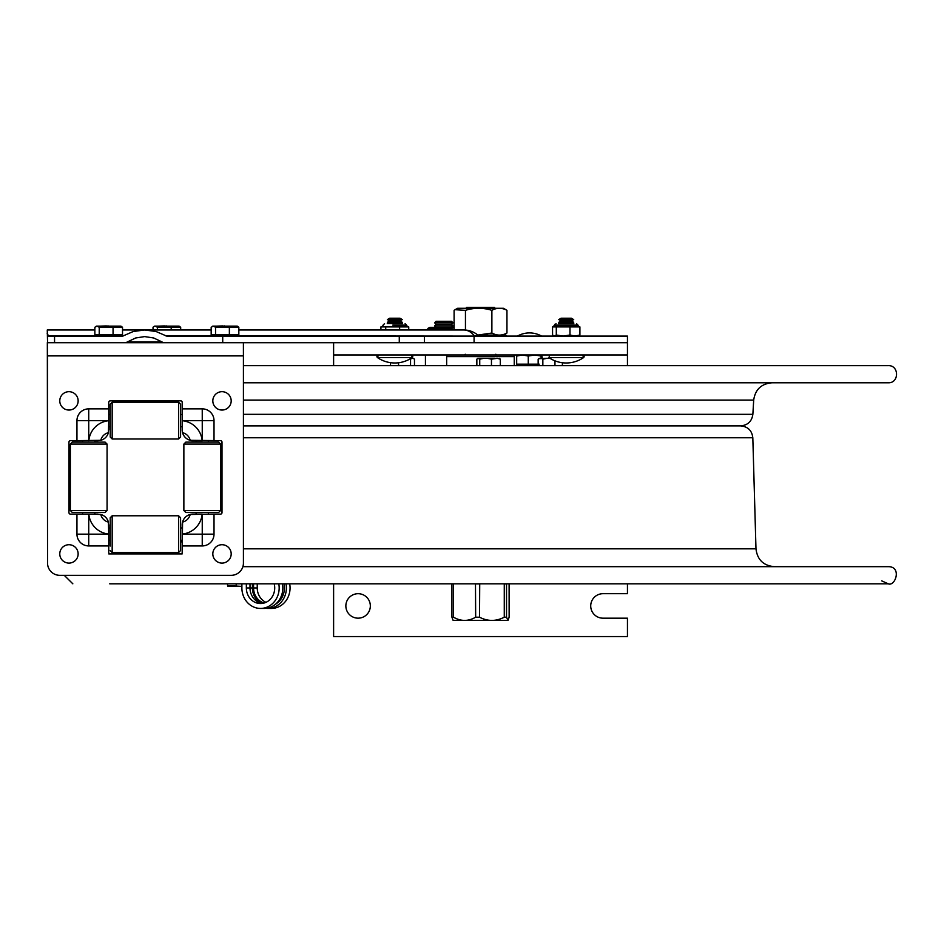 <?xml version="1.0" encoding="UTF-8"?>
<svg xmlns="http://www.w3.org/2000/svg" width="944" height="944" viewBox="0 0 944 944"><rect width="100%" height="100%" fill="white"/><g stroke="black" fill="none" stroke-linecap="round" stroke-linejoin="round"><path stroke-width="1.42" d="M333.61 342.707L333.61 354.956L627.453 354.956L627.453 342.707L474.077 342.707L474.077 336.099L166.651 336.099L156.067 331.509L144.668 329.975L133.281 331.509L122.696 336.099L54.551 336.099L54.551 342.707L125.776 342.707L135.629 337.987L144.668 336.595L153.719 337.987L163.572 342.707L627.453 342.707L627.453 365.635M333.61 583.817L333.61 636.551L627.453 636.551L627.453 618.178L602.968 618.178A12.248 12.248 0 0 1 590.72 605.942A12.248 12.248 0 0 1 602.968 593.693L627.453 593.693L627.453 583.817M333.61 354.956L333.61 365.635M345.858 605.942A12.248 12.248 0 0 1 364.219 595.334A12.248 12.248 0 0 1 364.219 616.538A12.248 12.248 0 0 1 345.858 605.942M522.445 354.956L516.687 356.053L517.265 354.956M539.201 364.16L528.262 364.16L528.262 356.053L522.504 354.956M528.262 364.16L516.687 364.16L516.687 356.053M534.646 354.956L528.262 356.053M542.316 358.307L541.703 354.956L541.077 356.053L534.693 354.956M541.077 358.307L541.077 356.053M516.864 364.16L517.749 364.16M517.796 365.635L538.163 365.635L538.163 359.157L539.779 358.307L538.163 359.157M478.997 336.052L506.798 336.052L505.819 335.073L477.806 335.073L491.883 333.02L491.883 310.34C496.898 307.579 501.925 307.579 506.952 310.34L503.482 308.287L457.569 308.287L455.126 309.703L465.451 310.34C474.254 307.579 483.068 307.579 491.883 310.34M454.099 329.975L454.099 310.34L455.126 309.703M503.482 335.073L506.952 333.02C501.925 335.781 496.898 335.781 491.883 333.02M506.952 333.02L506.952 310.34M465.451 330.046L465.451 310.34M424.434 342.707L424.434 336.099M627.453 342.707L627.453 336.099L474.077 336.099M222.725 342.707L222.725 336.099M217.356 342.707L206.476 342.707M174.074 342.707L125.776 342.707M94.86 329.975L47.271 329.975L47.566 342.707L243.399 342.707L243.422 355.888L47.542 355.888L47.542 563.084L47.342 342.589M159.194 342.707L116.348 342.707M101.043 342.707L74.411 342.707M47.2 333.456L48.581 336.099L54.551 336.099M478.726 335.887A21.913 21.913 0 0 0 463.752 329.975A21.913 15.493 90 0 1 474.336 335.887L479.269 336.099M583.522 357.634A1.475 1.475 0 0 0 582.696 354.956L583.522 357.634L548.948 357.634L549.774 354.956L548.948 357.634A30.609 30.609 0 0 0 583.522 357.634M394.828 357.634L377.541 357.634A1.475 1.475 0 0 1 378.367 354.956L377.541 357.634A30.609 30.609 0 0 0 412.115 357.634L394.828 357.634M412.115 357.634A1.475 1.475 0 0 0 411.289 354.956L412.115 357.634M394.828 318.222L389.719 318.222L387.359 319.579L402.297 319.579L399.937 318.222L394.828 318.222M402.297 319.579L399.937 320.948L389.719 320.948L387.359 319.579M399.937 320.948L402.297 322.305L387.359 322.305L389.719 320.948M571.344 318.222L561.114 318.222L558.765 319.579L573.704 319.579L571.344 318.222M571.344 323.662L573.704 322.305L571.344 320.948L561.114 320.948L558.765 319.579M571.344 320.948L573.704 319.579M573.704 322.305L558.765 322.305L561.114 320.948M573.822 323.662L558.647 323.662M574.967 336.099L579.911 335.002L579.911 326.895L552.559 326.895L554.482 325.42L577.988 325.42L576.513 323.662L577.988 325.125L554.482 325.125L556.04 323.662M552.559 326.895L552.559 335.002L554.423 336.099L556.299 335.002L563.108 336.099M569.975 326.895L569.975 335.002L574.92 336.099M563.167 336.099L569.975 335.002M556.299 326.895L556.299 335.002M579.911 335.002L578.047 336.099M579.356 326.895L577.988 325.42M380.916 329.975L380.916 326.895L381.942 326.86M402.415 323.662L387.241 323.662M381.612 326.895L408.74 326.895L408.74 329.975M385.718 326.895L385.718 329.975M406.581 325.479L407.525 326.789M399.631 326.895L399.631 329.975M451.763 329.975L451.763 328.382L454.099 327.568M454.099 327.379L430.016 327.379L427.88 328.382L451.763 328.382M435.845 328.382L435.845 329.975M427.88 328.382L427.88 329.975M442.937 321.29L436.093 321.29L434.618 322.813L452.978 322.813L451.515 321.29L442.937 321.29M452.978 322.813L451.515 324.347L436.093 324.347L434.618 322.813M451.515 324.347L452.978 325.881L434.618 325.881L436.093 324.347M479.729 583.817L479.528 617.199C487.777 621.471 496.025 621.471 504.273 617.199L504.273 583.911L506.527 583.911L506.527 617.199L507.943 620.385L453.12 620.385L451.928 617.199L451.928 583.911L453.533 583.911L453.533 617.199C460.908 621.471 468.295 621.471 475.67 617.199L475.481 583.817M475.67 583.911L479.528 583.911M479.528 617.199L475.67 617.199M453.533 617.199L451.928 617.199M508.084 620.255L509.135 617.199L509.111 583.817M506.527 617.199L504.273 617.199M196.104 442.122L196.104 440.659L192.883 440.659A10.714 10.714 -90 0 1 182.192 429.968L182.204 429.945A10.714 10.714 90 0 0 192.918 440.659L192.918 440.659A10.714 10.714 -90 0 1 182.204 429.945L182.57 432.682A10.266 10.266 -90 0 1 190.192 440.305L220.53 440.659A1.475 1.475 -90 0 1 222.005 442.122L222.005 512.651A1.475 1.475 -90 0 1 220.53 514.114L214.017 514.114L214.017 534.151A11.776 11.776 -90 0 1 202.24 545.927L182.216 545.927L182.216 552.441A1.475 1.475 -90 0 1 180.741 553.904L110.224 553.904A1.475 1.475 -90 0 1 108.749 552.441L108.749 545.927L88.724 545.927A11.776 11.776 -90 0 1 76.948 534.151L76.948 514.114L70.434 514.114A1.475 1.475 -90 0 1 68.959 512.651L68.959 442.122A1.475 1.475 -90 0 1 70.434 440.659L76.948 440.659L76.948 420.623A11.776 11.776 -90 0 1 88.724 408.858L108.749 408.858L108.749 402.333A1.475 1.475 -90 0 1 110.224 400.87L180.741 400.87A1.475 1.475 -90 0 1 182.216 402.333L182.216 429.945L182.204 402.333A1.475 1.475 90 0 0 180.729 400.87L110.224 400.87M76.948 440.659L100.772 440.305A10.714 10.714 90 0 0 108.395 432.682A10.266 10.266 90 0 0 100.772 440.305M108.749 545.927L108.737 527.236M214.017 514.114L190.192 514.468A10.714 10.714 90 0 0 182.57 522.091A10.266 10.266 90 0 0 190.192 514.468M214.017 440.659L214.017 420.623A11.776 11.776 90 0 0 202.24 408.858L182.216 408.858M59.779 575.333A12.248 12.248 -90 0 1 47.542 563.084L47.542 563.084A12.248 12.248 -90 0 0 59.767 575.333L231.186 575.333A12.248 12.248 -90 0 0 243.422 563.084L243.422 355.888M47.389 349.304L47.53 355.888M182.57 522.091L182.204 552.618M180.741 553.904L182.192 553.904L180.741 553.904A1.475 1.475 90 0 0 182.204 552.441L182.192 540.263L182.192 552.559M202.24 545.927L202.252 514.114L192.93 514.114A10.714 10.714 90 0 0 182.204 524.829L182.216 545.927M76.948 534.151L108.761 534.151L108.395 522.091A10.714 10.714 90 0 0 100.772 514.468A10.266 10.266 90 0 0 108.395 522.091M95.615 514.114L76.948 514.114M100.772 514.468L88.83 514.114A22.042 22.042 90 0 0 108.761 534.056M98.023 440.659L95.615 440.659M108.737 427.538L108.749 408.858M108.395 432.682L108.761 420.623L76.948 420.623M192.93 440.659L202.158 440.659A22.042 22.042 90 0 0 182.227 420.717M220.518 514.114A1.475 1.475 90 0 0 221.993 512.651L222.005 442.122A1.475 1.475 90 0 0 220.518 440.659M182.57 432.682A10.714 10.714 90 0 0 190.192 440.305M182.204 524.829A10.714 10.714 -90 0 1 192.918 514.114L192.883 514.114A10.714 10.714 -90 0 0 182.192 524.805L182.204 524.829M185.826 442.122L218.63 442.122L220.589 444.081L183.868 444.081L185.826 442.122M220.589 510.539L218.63 512.498L185.826 512.498L183.868 510.539L220.589 510.539L220.589 444.081M108.737 429.945L108.725 426.747L110.212 426.747L110.212 430.452L110.212 404.221L112.171 402.262L112.171 438.995L110.212 437.037L110.212 404.221M110.224 432.529L110.2 428.529L110.224 432.529M110.2 426.747L110.212 437.037M178.628 402.262L180.587 404.221L180.599 409.023L180.587 437.037L178.628 438.995L178.628 402.262L112.171 402.262M110.224 526.245L110.212 518.716L110.224 526.245M108.761 540.263L110.212 540.263L110.212 543.968L110.212 517.737L112.171 515.778L112.171 552.511L178.628 552.511L178.628 515.778L112.171 515.778M110.224 546.045L110.2 542.045L110.224 546.045M178.628 552.511L180.587 550.553L180.599 522.551L180.587 517.737L178.628 515.778M110.2 540.263L110.212 517.737M72.31 442.122L105.114 442.122L107.073 444.081L70.352 444.081L72.31 442.122M107.073 510.539L105.114 512.498L72.31 512.498L70.352 510.539L107.073 510.539L107.073 444.081M221.982 512.769L221.982 442.004M221.993 441.945L221.993 512.828M108.737 553.904L110.212 553.904L108.737 553.904M108.737 524.829L108.737 527.295M95.568 514.114L98.023 514.114M180.611 414.51L182.204 414.51L182.192 402.215M182.204 429.945L182.192 426.747L180.611 426.747M68.959 410.05A9.18 9.18 -90 0 1 61.006 396.279A9.18 9.18 -90 0 1 76.912 396.279A9.18 9.18 -90 0 1 68.959 410.05M68.959 563.084A9.18 9.18 -90 0 1 61.006 549.314A9.18 9.18 -90 0 1 76.912 549.314A9.18 9.18 -90 0 1 68.959 563.084M222.005 410.05A9.18 9.18 -90 0 1 214.052 396.279A9.18 9.18 -90 0 1 229.958 396.279A9.18 9.18 -90 0 1 222.005 410.05M222.005 563.084A9.18 9.18 -90 0 1 214.052 549.314A9.18 9.18 -90 0 1 229.958 549.314A9.18 9.18 -90 0 1 222.005 563.084M113.056 334.872L122.519 334.872L122.519 327.249L99.226 327.249L99.226 334.872L113.056 334.872L113.056 327.249M99.226 334.872L94.86 334.872L94.86 327.249L97.043 326.152L99.226 327.249M97.043 326.152L120.938 326.152L122.519 327.249M229.368 334.872L238.832 334.872L238.832 327.249L215.539 327.249L215.539 334.872L229.368 334.872L229.368 327.249M215.539 334.872L211.173 334.872L211.173 327.249L213.356 326.152L215.539 327.249M213.356 326.152L237.251 326.152L238.832 327.249M180.682 329.975L180.682 327.249L157.388 327.249L157.388 329.975M171.206 329.975L171.206 327.249M153.022 329.975L153.022 327.249L153.978 326.518L155.205 326.152L157.388 327.249M155.205 326.152L179.089 326.152L180.682 327.249M390.521 362.685L390.521 365.635M398.569 362.756L398.569 365.635M411.1 358.307L411.903 358.307L410.546 359.157L410.546 365.635M410.546 359.157L409.956 358.991M414.475 359.157L413.118 358.307L414.475 359.157L414.475 365.635M413.673 358.555L411.903 358.307M499.459 358.39L500.296 359.157L497.252 358.307L500.296 359.157L500.296 365.635M478.75 358.307L483.788 358.307L479.741 359.157L477.853 358.307L476.85 359.157L476.85 365.635M479.741 359.157L479.741 365.635M497.252 358.307L491.458 359.157L491.458 365.635M491.458 359.157L487.411 358.307L494.514 358.307M487.411 358.307L483.788 358.307M554.966 360.832L554.966 365.635M562.388 362.744L562.388 365.635M538.812 358.72L547.036 358.307L542.847 359.157L542.847 365.635M549.963 358.307L547.036 358.307M542.847 359.157L541.231 358.307M514.244 365.635L514.244 356.596L446.654 356.596L446.654 365.635M242.891 566.671L888.233 566.671C902.11 566.471 895.337 586.802 888.233 583.817L881.779 580.89M243.422 365.635L888.233 365.635C899.29 365.116 899.29 383.311 888.233 382.78L243.422 382.78M846.296 382.78L328.512 382.78M243.422 414.333L752.864 414.333C751.837 421.402 747.754 425.248 740.651 425.874L243.422 425.874M182.192 542.788A15.588 14.184 -90 0 0 181.071 540.263M158.415 552.511L158.415 553.904M154.757 552.511L154.757 553.904M160.822 553.904L160.822 552.511M161.979 552.511L161.979 553.904M165.648 552.511L165.648 553.904M180.611 527.861A20.485 18.632 90 0 1 182.192 528.015M150.297 553.904L150.297 552.511M265.972 602.343A15.588 14.184 90 0 1 257.24 587.947L257.24 583.817M264.143 603.027A15.588 14.184 90 0 1 253.57 587.947L253.57 583.817M265.972 608.337A20.485 18.632 -90 0 0 267.754 608.432A20.485 18.632 -90 0 0 286.008 583.817M267.754 608.432L271.424 608.432A20.485 18.632 -90 0 0 289.678 583.817M261.158 603.169A16.874 15.34 90 0 1 252.414 587.947L252.414 583.817M262.361 603.405A15.588 14.184 90 0 1 250.007 587.947L250.007 583.817M275.672 604.089A18.337 16.685 -90 0 0 284.014 583.817M241.888 583.817L241.888 587.947A20.485 18.632 -90 0 0 260.532 608.432L264.19 608.432A20.485 18.632 -90 0 0 282.445 583.817M274.208 583.817A15.588 14.184 90 0 1 260.532 603.535A15.588 14.184 90 0 1 246.349 587.947L246.349 583.817M260.532 608.432A20.485 18.632 -90 0 0 278.787 583.817M228.177 585.622L241.888 586.377M241.888 586.472L227.846 586.413M236.201 585.622L236.201 583.817M227.575 585.622L227.575 583.817M495.199 308.287L494.361 307.449L466.69 307.449L465.864 308.287M399.277 342.707L399.277 336.099M161.105 341.917L128.242 341.917M123.463 335.887L119.711 335.887L123.463 335.887M97.669 335.887L48.286 335.887L97.669 335.887M474.726 336.099L236.024 335.887M213.981 335.887L165.873 335.887M392.763 325.125L406.581 325.125L405.106 323.662L406.581 325.42L392.763 325.125M88.736 440.659L88.724 408.858M88.736 514.114L88.724 545.927M182.227 534.151L214.017 534.151M214.017 420.623L202.252 420.623L202.24 408.858M182.227 420.623L202.252 420.623L202.252 440.659M108.761 420.717A22.042 22.042 90 0 0 88.83 440.659M182.227 534.056A22.042 22.042 90 0 0 202.158 514.114M108.182 325.904L106.589 326.152M224.495 325.904L222.89 326.152M166.333 325.904L164.74 326.152M243.422 437.768L752.816 437.768C751.943 430.523 747.86 426.558 740.58 425.874M243.422 548.83L755.979 548.83C757.312 559.709 763.425 565.657 774.34 566.671M752.864 414.333L753.69 400.091L243.422 400.091M257.24 587.947L253.57 587.947M246.349 587.947L252.414 587.947M541.561 336.099A24.438 24.438 0 0 0 517.442 336.099M517.206 364.49L517.749 365.635M463.752 329.975L238.832 329.975M211.173 329.975L122.519 329.975M399.937 323.662L402.297 322.305M389.719 323.662L387.359 322.305M561.114 323.662L558.765 322.305M554.647 324.441L554.482 325.42M383.075 325.125L384.538 323.662L383.075 325.125M381.813 326.884L383.075 325.42M407.843 326.884L406.581 325.42M425.437 365.635L425.437 354.956M451.539 327.379L452.978 325.881M436.069 327.379L434.618 325.881M208.353 514.114L208.353 512.498M208.353 442.122L208.353 440.659M196.104 514.114L196.104 512.498M108.761 414.51L110.212 414.51M94.837 514.114L94.837 512.498M94.837 442.122L94.837 440.659M82.588 514.114L82.588 512.498M82.588 442.122L82.588 440.659M180.611 540.263L182.204 540.263M108.761 528.026L110.212 528.026M180.611 528.026L182.204 528.026M183.868 510.539L183.868 444.081M178.628 438.995L112.171 438.995M110.212 550.553L112.171 552.511M70.352 510.539L70.352 444.081M97.669 334.872L97.669 336.099M119.711 334.872L119.711 336.099M106.342 325.904L100.076 326.152M119.652 326.152L110.778 326.152M96.453 326.152L95.816 326.518M213.981 334.872L213.981 336.099M236.024 334.872L236.024 336.099M222.654 325.904L216.388 326.152M235.965 326.152L227.091 326.152M212.754 326.152L212.129 326.518M164.504 325.904L158.238 326.152M177.802 326.152L168.929 326.152M154.604 326.152L153.978 326.518M514.114 356.596L514.114 354.956M446.783 356.596L446.783 354.956M752.816 437.768L755.979 548.83M109.716 583.817L888.233 583.817M64.263 575.333L72.83 583.817M753.69 400.091C755.247 389.494 761.348 383.724 772.027 382.78M138.508 552.511L136.502 553.904M465.227 354.224L464.495 354.956M495.836 354.224L496.568 354.956"/></g></svg>
